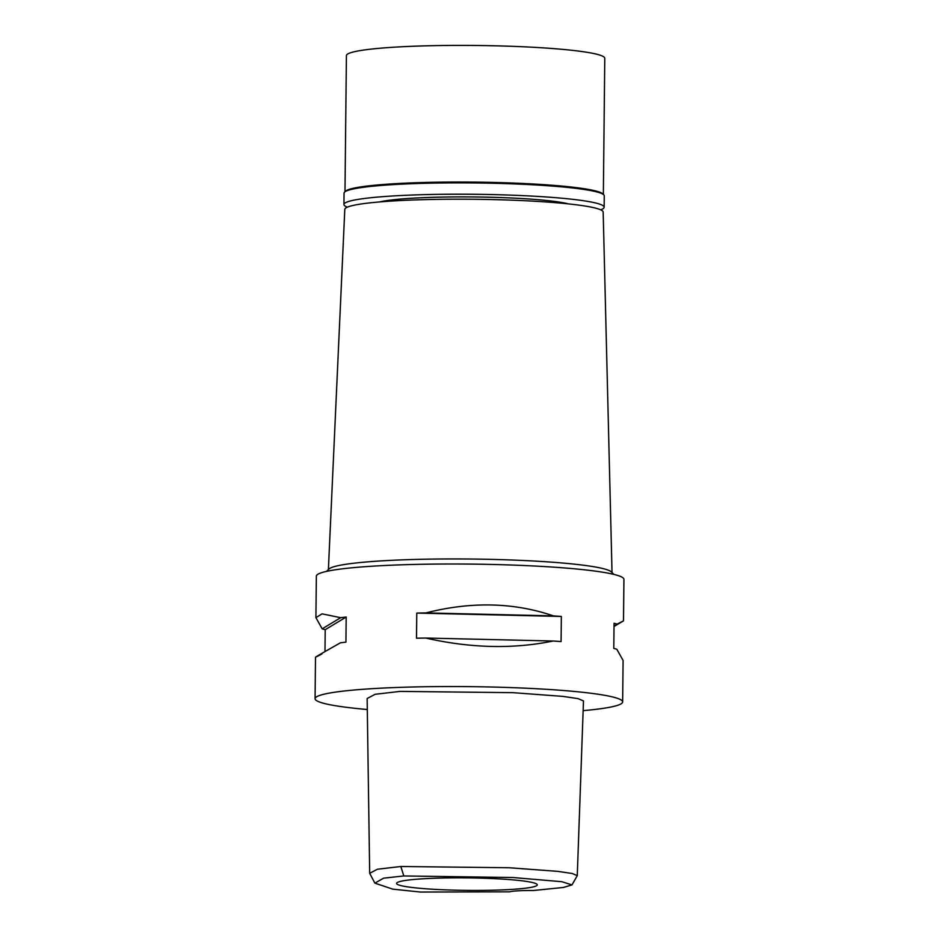 <?xml version="1.0" encoding="UTF-8"?>
<svg xmlns="http://www.w3.org/2000/svg" width="939" height="939" viewBox="0 0 939 939"><rect width="100%" height="100%" fill="white"/><g stroke="black" fill="none" stroke-linecap="round" stroke-linejoin="round"><path stroke-width="1.41" d="M403.805 875.958L512.717 877.507L561.78 881.698L572.004 884.902L563.353 887.461L533.282 890.512A24.602 2.183 -179.4 0 0 509.56 891.839L420.461 892.05L392.69 889.127L374.884 883.13L383.64 878.165L403.805 875.958L400.847 866.497L509.314 867.753L557.836 871.369L572.227 873.493L577.262 875.653L572.004 884.902M509.032 889.573A70.366 6.256 -179.4 0 0 537.272 884.714A70.366 6.256 -179.4 0 0 497.74 878.822A70.366 6.256 -179.4 0 0 424.839 878.681A70.366 6.256 -179.4 0 0 396.598 883.235A70.366 6.256 -179.4 0 0 434.616 889.35A70.366 6.256 -179.4 0 0 509.032 889.573M374.884 883.13L369.684 873.317L377.431 869.221L400.847 866.497M577.262 875.653L583.483 700.952L578.072 698.628L562.966 696.398L512.976 692.665L400.049 691.397L375.154 694.285L367.137 698.522L369.684 873.317M367.29 709.52A153.796 13.674 0.6 0 1 315.07 698.698A153.796 13.674 0.6 0 1 376.856 688.393A153.796 13.674 0.6 0 1 537.847 688.803A153.796 13.674 0.6 0 1 622.651 701.926A153.796 13.674 0.6 0 1 583.131 710.647M614.012 626.489L623.496 620.855L623.93 579.375A153.796 13.674 -179.4 0 0 539.127 566.264A153.796 13.674 -179.4 0 0 378.135 565.853A153.796 13.674 -179.4 0 0 316.349 576.159L315.915 617.545M325.211 629.682A153.796 13.674 0.6 0 1 322.183 628.837L315.915 617.639L322.054 613.848L340.681 617.686A153.796 13.674 0.6 0 1 346.186 617.04L325.211 629.682L324.988 651.584M321.924 653.955C309.295 660.645 315.469 656.936 340.423 642.804A153.796 13.674 -179.4 0 1 345.928 642.159L346.186 617.04M622.651 701.926L623.085 660.434L616.817 649.248A153.796 13.674 -179.4 0 0 613.789 648.403L614.047 623.273A153.796 13.674 0.6 0 1 617.076 624.118L623.496 620.855M561.346 616.454L561.088 641.572A153.796 13.674 -179.4 0 0 553.165 641.008C513.257 649.225 470.756 648.239 425.66 638.039A153.796 13.674 -179.4 0 0 416.505 638.215L416.775 613.085A153.796 13.674 0.6 0 1 425.919 612.909C471.261 601.371 513.762 602.357 553.435 615.878A153.796 13.674 0.6 0 1 561.346 616.454L416.775 613.085M326.526 571.382L328.943 569.034A141.848 12.606 0.6 0 1 385.354 560.653A141.848 12.606 -179.4 0 1 528.105 560.724A141.848 12.606 -179.4 0 1 611.489 571.992L613.86 574.386M612.028 572.544L603.167 212.061A129.195 11.479 -179.4 0 0 531.756 201.075A129.195 11.479 -179.4 0 0 396.704 200.746A129.195 11.479 -179.4 0 0 344.801 209.362L328.392 569.574M614.024 625.961L617.076 624.118M553.165 641.008L425.66 638.039M553.435 615.878L425.919 612.909M340.681 617.686L322.183 628.837M604.141 207.214L604.258 195.875A130.11 11.561 -179.4 0 0 603.754 194.831A130.11 11.561 -179.4 0 0 527.272 184.502A130.11 11.561 -179.4 0 0 396.317 184.431A130.11 11.561 -179.4 0 0 344.578 192.119A130.11 11.561 -179.4 0 0 344.05 193.152L343.932 204.479A130.11 11.561 0.6 0 1 396.199 195.77A130.11 11.561 0.6 0 1 532.401 196.11A130.11 11.561 0.6 0 1 604.141 207.214A130.11 11.561 0.6 0 1 600.667 209.82M344.578 192.119L345.505 191.216A129.195 11.479 0.6 0 1 396.88 183.586A129.195 11.479 0.6 0 1 526.896 183.657A129.195 11.479 0.6 0 1 602.838 193.915L603.754 194.831M347.348 207.167A130.11 11.561 0.6 0 1 343.932 204.479M568.377 203.892A99.968 8.885 -179.4 0 0 414.228 198.106A99.968 8.885 -179.4 0 0 379.755 201.908M603.354 194.432L604.775 58.312A129.195 11.479 -179.4 0 0 533.552 47.29A129.195 11.479 -179.4 0 0 398.312 46.95A129.195 11.479 -179.4 0 0 346.409 55.601L344.989 191.72M315.07 698.698L315.504 657.206"/></g></svg>
